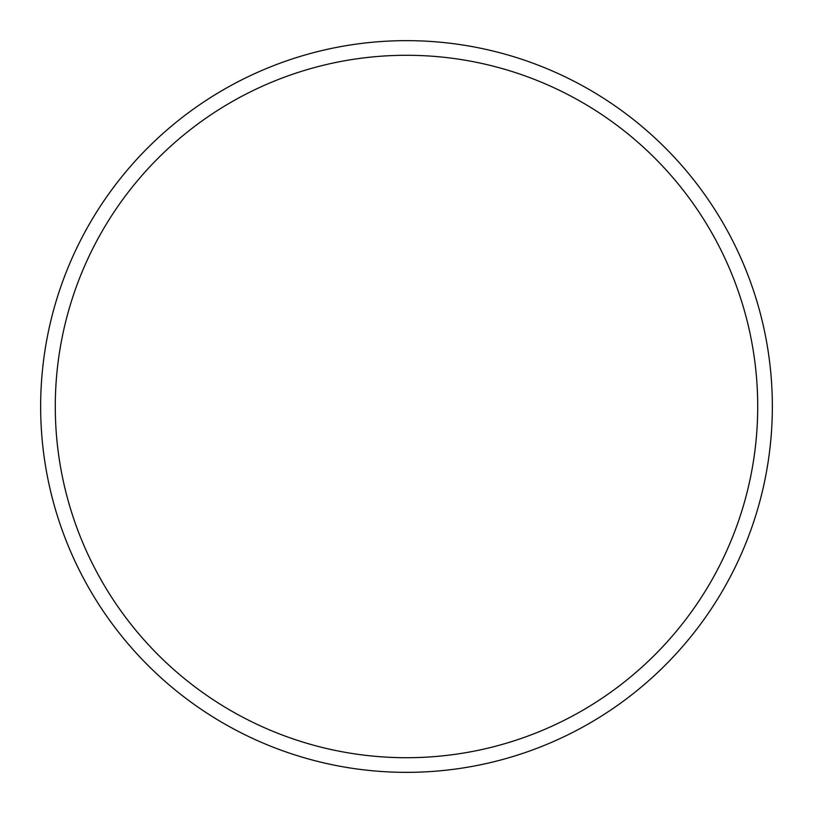 <?xml version="1.0" encoding="UTF-8"?>
<svg xmlns="http://www.w3.org/2000/svg" width="813" height="813" viewBox="0 0 813 813"><rect width="100%" height="100%" fill="white"/><g stroke="black" fill="none" stroke-linecap="round" stroke-linejoin="round"><path stroke-width="1.22" d="M772.35 406.5A365.85 365.85 0 0 0 406.5 40.65A365.85 365.85 0 0 0 40.65 406.5A365.85 365.85 0 0 0 406.5 772.35A365.85 365.85 0 0 0 772.35 406.5M757.716 406.5A351.216 351.216 0 0 0 406.5 55.284A351.216 351.216 0 0 0 55.284 406.5A351.216 351.216 0 0 0 406.5 757.716A351.216 351.216 0 0 0 757.716 406.5"/></g></svg>
